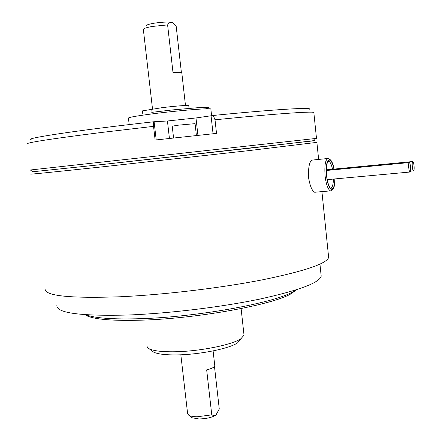 <?xml version="1.0" encoding="UTF-8"?>
<svg xmlns="http://www.w3.org/2000/svg" width="441" height="441" viewBox="0 0 441 441"><rect width="100%" height="100%" fill="white"/><g stroke="black" fill="none" stroke-linecap="round" stroke-linejoin="round"><path stroke-width="0.66" d="M30.192 170.011L316.484 138.391M313.865 112.802L313.832 112.438C312.123 111.215 274.175 113.844 215.015 119.798L213.268 115.454C274.964 109.34 312.217 107.191 309.532 109.17M31.487 139.869C20.209 139.053 72.991 130.806 153.418 121.793L153.551 126.346L155.127 140.04L216.514 133.391L215.015 119.798M153.551 126.346L100.498 132.587C49.546 139.025 25.021 142.867 26.929 144.113M313.093 140.729C315.464 140.514 315.414 140.569 312.961 140.894L105.427 164.179L32.684 171.77L105.427 164.179L254.17 147.707L313.093 140.729M213.268 115.454L195.986 117.956L167.431 120.983L153.418 121.793M408.708 167.586C408.989 170.116 409.397 171.599 409.932 172.034C410.582 171.94 410.792 170.259 410.56 167.001C410.284 164.476 409.876 162.994 409.336 162.547C408.691 162.641 408.482 164.317 408.708 167.586M412.274 166.466C412.544 168.958 412.941 170.413 413.465 170.843C414.088 170.744 414.286 169.096 414.06 165.904C413.79 163.413 413.393 161.952 412.87 161.522C412.247 161.615 412.048 163.264 412.274 166.466M56.872 305.392C56.316 312.978 79.893 316.191 127.598 315.039C168.302 313.54 220.654 307.217 259.236 299.202C298.574 290.586 319.229 282.924 321.197 276.209L321.004 274.341M313.419 159.956C309.841 159.807 308.204 165.607 308.507 177.348C310.387 188.114 313 193.031 316.335 192.105M45.136 288.794C44.309 295.85 69.314 298.507 120.15 296.771C163.815 294.786 220.34 288.045 261.921 279.936C304.268 271.254 326.511 263.773 328.65 257.489L328.468 255.736M316.759 142.377L247.98 150.717L104.567 166.604C53.642 172.056 29.018 174.542 30.699 174.052M330.149 187.954L330.303 188.015C332.189 188.164 333.236 185.176 333.446 179.057M334.846 178.93C334.543 187.138 333.087 190.28 330.469 188.346C328.655 186.091 327.387 181.83 326.66 175.568C326.02 167.189 326.753 162.056 328.854 160.166C330.833 159.614 332.525 162.597 333.931 169.101M334.107 169.085C333.253 164.714 332.128 161.737 330.75 160.138C327.266 158.297 325.844 163.457 326.483 175.612C327.779 185.253 329.763 189.911 332.442 189.58C334.08 188.401 334.94 184.851 335.022 178.914M332.641 189.454L331.489 190.782L330.441 190.881C327.933 189.476 326.142 184.448 325.067 175.794C324.339 164.598 325.508 158.81 328.578 158.429L330.248 159.697M332.531 169.239C331.522 164.598 330.265 161.952 328.771 161.301L327.779 161.472M173.572 138.005L172.227 126.148L178.814 125.112L195.065 123.651M142.779 113.91L142.432 110.884L161.417 107.78C173.109 106.215 188.638 104.997 188.765 105.614L188.776 105.697M146.269 25.749C146.329 24.977 148.782 24.161 153.628 23.29C161.34 22.105 167.321 21.78 171.571 22.32L173.754 23.588L176.207 26.477L181.394 72.528M181.813 72.853L181.797 72.726C181.279 72.269 178.346 72.192 172.993 72.495L167.608 24.905L152.509 26.438C146.44 27.513 143.38 28.522 143.331 29.459M172.966 22.954L171.571 22.32C170.022 22.232 168.705 23.097 167.608 24.905M216.525 414.485L215.914 415.075L219.271 409L214.48 366.46M180.838 354.785L187.623 413.669L188.864 415.328C190.545 416.221 193.323 416.701 197.193 416.762L211.768 414.871L214.05 415.709L215.759 415.19C211.9 417.539 206.272 418.79 198.874 418.95L192.215 417.792L191.587 417.329M211.768 414.871L206.675 369.894C211.779 368.566 214.48 367.199 214.778 365.782L214.739 365.446M85.912 314.753C94.71 318.193 112.968 319.499 140.69 318.683C200.302 316.958 280.741 301.611 294.797 290.553L295.487 290.084M84.959 314.681L87.423 316.043C95.923 319.582 114.037 320.954 141.765 320.16C198.086 318.562 274.429 304.422 291.457 293.519L296.385 289.798M146.892 345.843L147.366 347.381L149.124 348.748C153.474 350.926 162.029 351.929 174.801 351.758C199.734 351.433 232.71 344.741 241.089 338.594L244.016 335.121L243.923 334.223M240.417 339.416L237.671 342.773C229.899 348.495 199.85 354.63 177.089 354.895C165.425 355.038 157.569 354.095 153.534 352.061L151.991 350.898M213.053 133.755L211.09 115.972M156.197 139.924L154.135 122.003M169.427 138.457L167.431 120.983M197.932 135.365L195.986 117.956M129.191 124.588L128.436 118.138C128.21 117.433 135.8 116.06 151.197 114.015C176.835 110.647 210.809 107.863 210.864 109.037L210.881 109.197M151.748 112.35L172.47 109.925L197.678 107.714L207.893 107.406L209.034 107.582L208.99 107.885L205.512 108.839M151.737 109.362L152.101 112.56M316.484 138.408L313.832 112.438M312.961 140.894L314.786 138.612M32.761 171.83L30.412 170.005M409.932 172.034L327.239 179.63M409.116 162.569L326.395 170.491M413.465 170.843L410.521 171.114M412.66 161.544L326.401 169.824M321.197 276.209L319.951 264.148M328.65 257.489L321.919 191.62M318.634 159.433L316.897 142.454M327.547 158.534L311.781 160.122M330.441 190.881L314.648 192.254M332.442 189.58L331.489 190.782M328.771 161.301L327.917 161.384L328.854 160.166M196.399 135.53L195.065 123.612M211.614 115.851L210.864 109.037M188.765 105.614L189.101 108.618M185.485 105.493L181.797 72.726M152.531 109.181L143.353 29.514M192.215 417.792L188.864 415.328M214.778 365.782L213.102 350.909M294.797 290.553L291.457 293.519M85.223 314.703L87.423 316.043M244.016 335.121L241.106 308.584M237.671 342.773L241.089 338.594M153.534 352.061L149.124 348.748"/></g></svg>
